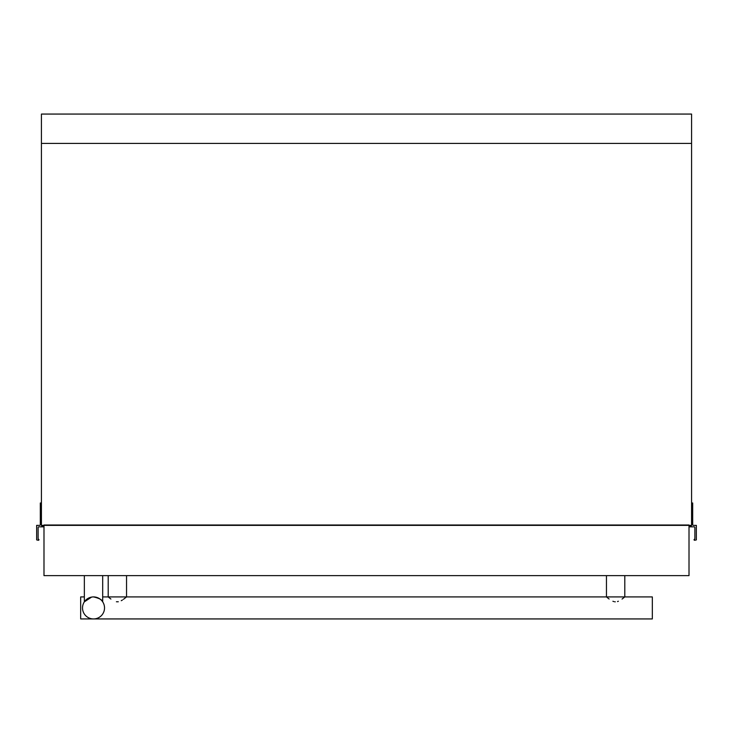 <?xml version="1.0" encoding="UTF-8"?>
<svg xmlns="http://www.w3.org/2000/svg" width="733" height="733" viewBox="0 0 733 733"><rect width="100%" height="100%" fill="white"/><g stroke="black" fill="none" stroke-linecap="round" stroke-linejoin="round"><path stroke-width="1.1" d="M43.989 525.873A0.733 0.733 0 0 1 43.632 525.964L42.157 525.964A0.733 0.733 0 0 1 41.424 525.369L691.576 525.369A0.733 0.733 0 0 1 690.843 525.964L689.377 525.964A0.733 0.733 0 0 1 689.011 525.873M41.424 502.994L40.315 502.994L40.315 524.636A0.733 0.733 0 0 1 39.582 525.369L36.65 525.369L36.65 539.9L38.354 540.285A0.733 0.733 0 0 0 38.986 539.754L38.702 539.296A0.733 0.733 0 0 1 38.116 538.581L38.116 527.577A0.733 0.733 0 0 1 38.858 526.844L43.989 526.844M689.011 526.844L694.142 526.844A0.733 0.733 0 0 1 694.884 527.577L694.884 538.581A0.733 0.733 0 0 1 694.298 539.296L694.014 539.754A0.733 0.733 0 0 0 694.646 540.285L696.35 539.9L696.35 525.369L693.418 525.369A0.733 0.733 0 0 1 692.685 524.636L692.685 502.994L691.576 502.994M691.576 525.002L691.576 114.064L41.424 114.064L41.424 525.002M110.903 599.044L108.2 596.919L126.543 596.919L126.543 575.634M102.693 596.919L108.2 596.919L108.2 575.634M84.35 596.919L80.676 596.919L80.676 618.936L652.324 618.936L652.324 596.919L606.457 596.919L606.457 575.634M622.06 599.072L624.8 596.919L624.8 575.634M609.105 599.008L606.457 596.919L126.543 596.919L123.456 599.319M122.475 599.979L121.257 600.703M118.297 601.775L116.4 601.766M612.916 601.262L613.741 601.555M614.657 601.766L615.262 601.83M617.516 601.555L618.377 601.243M102.409 601.436L102.693 601.839C102.254 599.851 99.202 598.21 93.522 596.919L94.612 596.974M97.196 597.551L95.427 597.083L97.187 597.542M102.693 601.839L102.693 575.634M91.616 597.083L84.35 601.839L84.35 575.634M93.522 596.919A11.004 11.004 0 0 1 104.526 607.923A11.004 11.004 0 0 1 93.522 618.936A11.004 11.004 0 0 1 82.517 607.923A11.004 11.004 0 0 1 93.522 596.919M689.011 525.002L43.989 525.002L43.989 575.634L689.011 575.634L689.011 525.002M691.576 143.421L41.424 143.421"/></g></svg>
